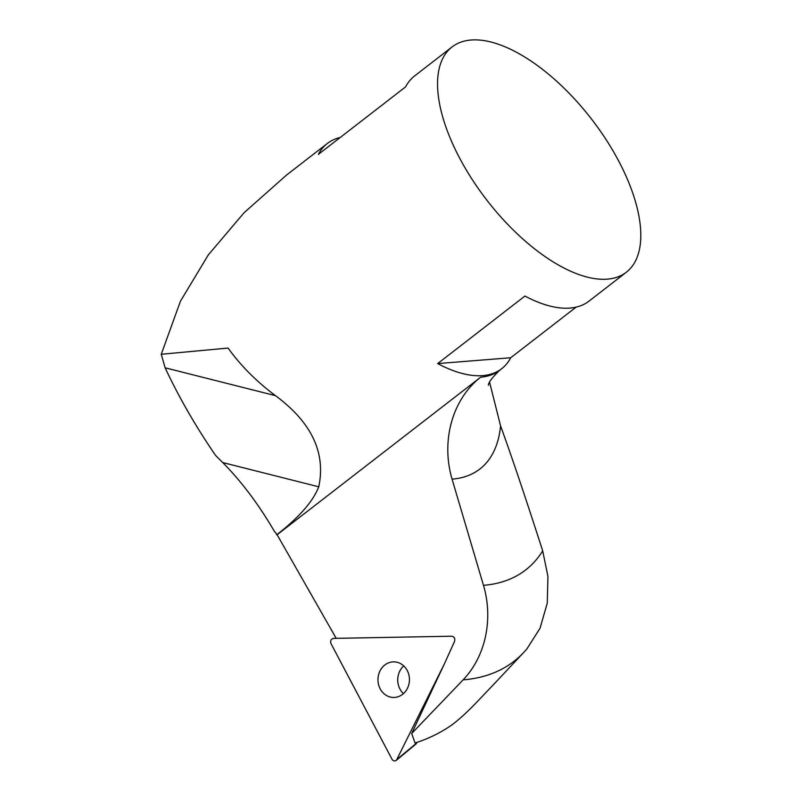 <?xml version="1.0" encoding="UTF-8"?>
<svg xmlns="http://www.w3.org/2000/svg" width="801" height="801" viewBox="0 0 801 801"><rect width="100%" height="100%" fill="white"/><g stroke="black" fill="none" stroke-linecap="round" stroke-linejoin="round"><path stroke-width="1.2" d="M451.714 636.204L451.794 636.204C454.347 636.825 455.258 638.587 454.517 641.491L444.395 663.859L396.405 760.279C394.683 761.421 393.201 761.05 391.979 759.188L331.043 643.684C330.082 640.76 330.953 638.998 333.657 638.387L451.874 636.204M396.405 760.279L415.979 744.029L417.151 742.327M403.744 665.911A17.802 15.74 -89.4 0 0 403.444 693.626A17.802 15.74 90.6 0 1 397.787 681.471A17.802 15.74 90.6 0 1 403.744 665.911M401.281 695.238A17.802 15.74 90.6 0 1 393.511 697.461A17.802 15.74 90.6 0 1 377.962 679.488A17.802 15.74 90.6 0 1 393.902 661.866A17.802 15.74 90.6 0 1 408.981 675.303A17.802 15.74 90.6 0 1 401.281 695.238M492.645 685.516L474.823 704.179C465.541 713.711 457.531 720.88 450.773 725.706C439.999 733.055 428.094 738.832 415.058 743.018L411.694 733.486L444.395 663.859M452.024 46.979A142.408 66.203 -127.7 0 1 591.538 119.089A142.408 66.203 -127.7 0 1 626.352 272.22A142.408 66.203 -127.7 0 1 607.368 279.138A142.408 66.203 -127.7 0 1 474.592 183.129A142.408 66.203 -127.7 0 1 452.024 46.979L414.628 75.925A142.408 66.203 52.3 0 0 405.616 86.868L318.367 154.393A142.408 66.203 -127.7 0 1 327.379 143.449L286.538 175.059L244.085 212.726L208.27 254.958L180.455 301.166L161.251 354.272L228.055 348.065C240.761 365.707 256.56 381.566 275.444 395.644L165.136 367.809C178.783 397.046 195.604 426.262 215.599 455.449L222.728 462.567C241.341 481.361 258.483 504.159 274.172 530.963L277.116 534.738L480.69 377.181A89.011 75.404 -94.6 0 0 452.074 479.148L483.484 585.331A89.011 75.404 85.4 0 1 463.128 679.849L411.694 733.486M277.116 534.738L336.21 638.347M576.099 307.143L510.718 357.747A142.408 66.203 -127.7 0 1 501.706 368.69A142.408 66.203 -127.7 0 1 482.723 375.609A142.408 66.203 -127.7 0 1 437.686 363.584L524.935 296.05A142.408 66.203 52.3 0 0 569.972 308.075A142.408 66.203 52.3 0 0 588.955 301.166L626.352 272.22M327.379 143.449A142.408 66.203 -127.7 0 1 340.235 137.472M275.444 395.644C311.509 422.307 325.947 452.695 318.758 486.798C312.981 501.546 298.953 517.556 276.665 534.818M463.128 679.849A381.336 177.261 52.3 0 0 523.664 652.505L526.788 649.08L540.044 628.244L547.273 603.113L547.954 576.51L542.688 550.858C525.706 498.072 511.669 456.41 500.575 425.892L489.591 382.267M165.136 367.809L161.251 354.272M437.686 363.584L510.718 357.747M416.9 742.837L397.326 759.098M501.706 368.69L499.674 370.262A142.408 66.203 -127.7 0 1 480.69 377.181M318.758 486.798L222.728 462.567M542.688 550.858A316.225 146.994 -127.7 0 1 483.484 585.331M452.074 479.148A208.38 96.861 52.3 0 0 500.575 425.892M523.664 652.505L491.363 686.888M488.4 385.321C488.35 382.668 492.104 377.651 499.674 370.262"/></g></svg>
